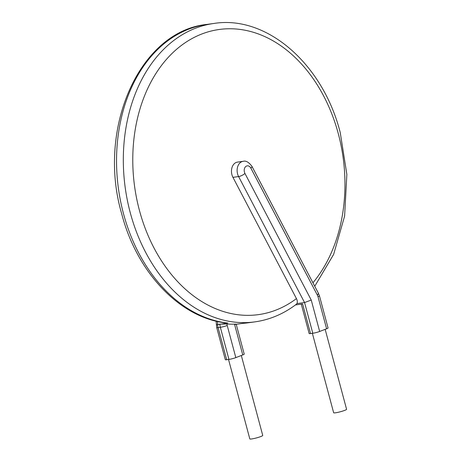 <?xml version="1.0" encoding="UTF-8"?>
<svg xmlns="http://www.w3.org/2000/svg" width="462" height="462" viewBox="0 0 462 462"><rect width="100%" height="100%" fill="white"/><g stroke="black" fill="none" stroke-linecap="round" stroke-linejoin="round"><path stroke-width="0.69" d="M241.32 355.492L262.739 435.435A6.693 0.78 165 0 1 260.799 436.55A6.693 0.78 165 0 1 253.857 438.553A6.693 0.78 165 0 1 249.809 438.9L228.528 359.471M325.161 329.342L346.581 409.286A6.693 0.78 165 0 1 344.64 410.4A6.693 0.78 165 0 1 337.699 412.404A6.693 0.78 165 0 1 333.651 412.751L312.37 333.327M227.806 323.048L227.044 323.053C180.463 318.566 136.839 272.615 121.662 213.681C96.685 128.632 139.507 31.029 207.12 24.388A150.612 110.147 82.2 0 0 123.504 213.733A150.612 110.147 82.2 0 0 227.806 323.048L216.314 324.861L219.895 324.133L226.986 324.001A5.018 3.673 82.2 0 0 227.217 325.502L235.822 357.611A5.018 0.583 165 0 1 228.956 359.413L220.357 327.304A10.043 7.346 -97.8 0 1 219.895 324.133M250.872 168.168A5.018 1.513 -27.6 0 0 251.929 166.303L318.428 293.283L317.452 295.299L250.872 168.168A5.018 3.673 82.2 0 0 246.136 166.239A5.018 3.673 82.2 0 0 244.444 172.153A5.018 3.673 82.2 0 0 244.952 173.458L311.244 300.052L304.568 302.552L238.6 176.571A10.043 7.346 -97.8 0 1 237.583 173.955A10.043 7.346 -97.8 0 1 243.156 161.33L237.503 162.104A10.043 7.346 82.2 0 0 231.93 174.728A10.043 7.346 82.2 0 0 232.946 177.344L296.442 298.602C297.436 300.6 297.586 302.269 296.893 303.603L296.096 304.452C283.46 313.987 269.692 319.796 254.781 321.887A150.612 110.147 -97.8 0 1 130.284 212.803A150.612 110.147 -97.8 0 1 213.906 23.458C267.007 14.928 323.013 64.264 340.246 132.594L346.858 174.422L344.606 216.112L333.639 254.389L314.743 286.255M236.198 324.191L244.213 354.1A5.018 0.583 165 0 1 242.758 354.937L235.822 357.611M217.475 321.448L217.631 324.44A10.043 7.346 82.2 0 0 218.093 327.616L226.698 359.725L228.956 359.413M226.698 359.725A5.018 0.583 165 0 1 225.317 359.684L216.713 327.575A5.018 0.583 -15 0 0 218.093 327.616L220.357 327.304A5.018 0.583 -15 0 0 227.217 325.502M311.244 300.052L319.664 331.462L326.599 328.788L317.995 296.679A5.018 3.673 82.2 0 0 317.452 295.299L317.452 295.299M319.664 331.462A5.018 0.583 165 0 1 312.803 333.264L310.539 333.576A5.018 0.583 165 0 1 309.159 333.535L301.282 304.135M242.758 354.937L234.511 324.157A150.612 110.147 -97.8 0 1 226.986 324.001M234.511 324.157C236.608 324.099 236.735 324.191 234.898 324.44M236.221 324.26L242.81 323.36A150.612 110.147 82.2 0 0 248.002 322.817L254.781 321.887M310.539 333.576L302.604 303.956L295.461 304.932M312.803 333.264L304.568 302.552L296.893 303.603M317.995 296.679A5.018 0.583 -15 0 0 319.45 295.842L328.055 327.956A5.018 0.583 165 0 1 326.599 328.788M312.936 282.796A143.913 105.255 82.2 0 0 338.299 133.709A143.913 105.255 82.2 0 0 201.871 33.98A143.913 105.255 82.2 0 0 139.432 210.401A143.913 105.255 82.2 0 0 296.442 298.602M244.952 173.458A5.018 1.513 152.4 0 1 238.6 176.571L232.946 177.344M243.156 161.33C245.813 160.458 248.735 162.116 251.929 166.303M207.12 24.388L213.906 23.458M248.002 322.817L242.608 323.377M319.45 295.842L318.416 293.278M216.713 327.575L216.124 321.13"/></g></svg>
